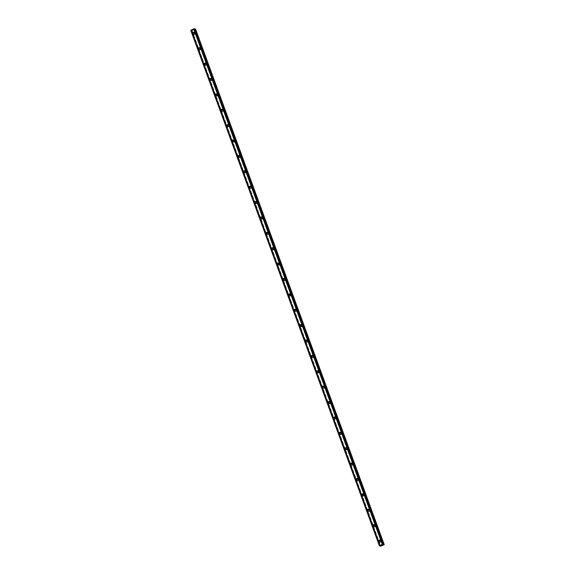 <?xml version="1.0" encoding="UTF-8"?>
<svg xmlns="http://www.w3.org/2000/svg" width="575" height="575" viewBox="0 0 575 575"><rect width="100%" height="100%" fill="white"/><g stroke="black" fill="none" stroke-linecap="round" stroke-linejoin="round"><path stroke-width="0.43" stroke-dasharray="2.88 2.16" d="M381.584 541.348A0.632 0.589 -69.8 0 0 380.607 541.176A0.632 0.589 -69.8 0 0 380.808 542.196A0.632 0.589 -69.8 0 0 381.584 541.348M380.664 541.01A0.632 0.589 -69.8 0 0 379.687 540.831A0.632 0.589 -69.8 0 0 379.888 541.858A0.632 0.589 -69.8 0 0 380.664 541.01M379.974 540.083L379.967 540.083A1.057 0.985 110.2 0 1 380.305 541.787A1.057 0.985 110.2 0 1 379.241 542.067L379.241 542.067M375.949 525.967A0.632 0.589 -69.8 0 0 374.972 525.787A0.632 0.589 -69.8 0 0 375.173 526.808A0.632 0.589 -69.8 0 0 375.949 525.967M375.037 525.629A0.632 0.589 -69.8 0 0 374.059 525.449A0.632 0.589 -69.8 0 0 374.253 526.47A0.632 0.589 -69.8 0 0 375.037 525.629M374.339 524.702L374.339 524.702A1.057 0.985 110.2 0 1 374.67 526.405A1.057 0.985 110.2 0 1 373.613 526.678L373.606 526.678M370.322 510.578A0.632 0.589 -69.8 0 0 369.344 510.399A0.632 0.589 -69.8 0 0 369.545 511.419A0.632 0.589 -69.8 0 0 370.322 510.578M369.402 510.241A0.632 0.589 -69.8 0 0 368.424 510.061A0.632 0.589 -69.8 0 0 368.625 511.082A0.632 0.589 -69.8 0 0 369.402 510.241M368.712 509.313L368.712 509.313A1.057 0.985 110.2 0 1 369.042 511.017A1.057 0.985 110.2 0 1 367.978 511.297L367.978 511.297M364.687 495.19A0.632 0.589 -69.8 0 0 363.716 495.01A0.632 0.589 -69.8 0 0 363.91 496.038A0.632 0.589 -69.8 0 0 364.687 495.19M363.774 494.852A0.632 0.589 -69.8 0 0 362.796 494.673A0.632 0.589 -69.8 0 0 362.998 495.693A0.632 0.589 -69.8 0 0 363.774 494.852M363.077 493.925L363.077 493.925A1.057 0.985 110.2 0 1 363.414 495.628A1.057 0.985 110.2 0 1 362.351 495.909L362.351 495.909M359.059 479.809A0.632 0.589 -69.8 0 0 358.081 479.629A0.632 0.589 -69.8 0 0 358.283 480.65A0.632 0.589 -69.8 0 0 359.059 479.809M358.139 479.471A0.632 0.589 -69.8 0 0 357.168 479.291A0.632 0.589 -69.8 0 0 357.363 480.312A0.632 0.589 -69.8 0 0 358.139 479.471M357.449 478.544L357.449 478.544A1.057 0.985 110.2 0 1 357.779 480.247A1.057 0.985 110.2 0 1 356.716 480.52L356.716 480.52M353.431 464.42A0.632 0.589 -69.8 0 0 352.453 464.241A0.632 0.589 -69.8 0 0 352.655 465.261A0.632 0.589 -69.8 0 0 353.431 464.42M352.511 464.082A0.632 0.589 -69.8 0 0 351.533 463.903A0.632 0.589 -69.8 0 0 351.735 464.923A0.632 0.589 -69.8 0 0 352.511 464.082M351.821 463.155L351.821 463.155A1.057 0.985 110.2 0 1 352.152 464.859A1.057 0.985 110.2 0 1 351.088 465.139L351.088 465.132M347.796 449.032A0.632 0.589 -69.8 0 0 346.826 448.852A0.632 0.589 -69.8 0 0 347.02 449.88A0.632 0.589 -69.8 0 0 347.796 449.032M346.883 448.694A0.632 0.589 -69.8 0 0 345.906 448.514A0.632 0.589 -69.8 0 0 346.107 449.535A0.632 0.589 -69.8 0 0 346.883 448.694M346.186 447.767L346.186 447.767A1.057 0.985 110.2 0 1 346.524 449.47A1.057 0.985 110.2 0 1 345.46 449.751L345.46 449.751M342.168 433.651A0.632 0.589 -69.8 0 0 341.191 433.471A0.632 0.589 -69.8 0 0 341.392 434.492A0.632 0.589 -69.8 0 0 342.168 433.651M341.248 433.313A0.632 0.589 -69.8 0 0 340.271 433.133A0.632 0.589 -69.8 0 0 340.472 434.154A0.632 0.589 -69.8 0 0 341.248 433.313M340.558 432.386L340.558 432.386A1.057 0.985 110.2 0 1 340.889 434.082A1.057 0.985 110.2 0 1 339.825 434.362L339.825 434.362M336.54 418.262A0.632 0.589 -69.8 0 0 335.563 418.082A0.632 0.589 -69.8 0 0 335.764 419.103A0.632 0.589 -69.8 0 0 336.54 418.262M335.62 417.924A0.632 0.589 -69.8 0 0 334.643 417.745A0.632 0.589 -69.8 0 0 334.844 418.765A0.632 0.589 -69.8 0 0 335.62 417.924M334.923 416.997L334.923 416.997A1.057 0.985 110.2 0 1 335.261 418.701A1.057 0.985 110.2 0 1 334.197 418.974L334.197 418.974M330.905 402.874A0.632 0.589 -69.8 0 0 329.928 402.694A0.632 0.589 -69.8 0 0 330.129 403.715A0.632 0.589 -69.8 0 0 330.905 402.874M329.993 402.536A0.632 0.589 -69.8 0 0 329.015 402.356A0.632 0.589 -69.8 0 0 329.209 403.377A0.632 0.589 -69.8 0 0 329.993 402.536M329.295 401.609L329.295 401.609A1.057 0.985 110.2 0 1 329.626 403.312A1.057 0.985 110.2 0 1 328.569 403.592L328.562 403.592M325.277 387.493A0.632 0.589 -69.8 0 0 324.3 387.313A0.632 0.589 -69.8 0 0 324.501 388.333A0.632 0.589 -69.8 0 0 325.277 387.493M324.357 387.147A0.632 0.589 -69.8 0 0 323.38 386.975A0.632 0.589 -69.8 0 0 323.581 387.996A0.632 0.589 -69.8 0 0 324.357 387.147M323.668 386.228L323.668 386.228A1.057 0.985 110.2 0 1 323.998 387.924A1.057 0.985 110.2 0 1 322.934 388.204L322.934 388.204M319.643 372.104A0.632 0.589 -69.8 0 0 318.672 371.924A0.632 0.589 -69.8 0 0 318.866 372.945A0.632 0.589 -69.8 0 0 319.643 372.104M318.73 371.766A0.632 0.589 -69.8 0 0 317.752 371.587A0.632 0.589 -69.8 0 0 317.953 372.607A0.632 0.589 -69.8 0 0 318.73 371.766M318.033 370.839L318.033 370.839A1.057 0.985 110.2 0 1 318.37 372.543A1.057 0.985 110.2 0 1 317.307 372.816L317.307 372.816M314.015 356.716A0.632 0.589 -69.8 0 0 313.037 356.536A0.632 0.589 -69.8 0 0 313.238 357.557A0.632 0.589 -69.8 0 0 314.015 356.716M313.095 356.378A0.632 0.589 -69.8 0 0 312.124 356.198A0.632 0.589 -69.8 0 0 312.318 357.219A0.632 0.589 -69.8 0 0 313.095 356.378M312.405 355.451L312.405 355.451A1.057 0.985 110.2 0 1 312.735 357.154A1.057 0.985 110.2 0 1 311.672 357.434L311.672 357.434M308.387 341.327A0.632 0.589 -69.8 0 0 307.409 341.155A0.632 0.589 -69.8 0 0 307.611 342.175A0.632 0.589 -69.8 0 0 308.387 341.327M307.467 340.989A0.632 0.589 -69.8 0 0 306.489 340.817A0.632 0.589 -69.8 0 0 306.691 341.838A0.632 0.589 -69.8 0 0 307.467 340.989M306.777 340.069L306.77 340.062A1.057 0.985 110.2 0 1 307.107 341.766A1.057 0.985 110.2 0 1 306.044 342.046L306.044 342.046M302.752 325.946A0.632 0.589 -69.8 0 0 301.774 325.766A0.632 0.589 -69.8 0 0 301.976 326.787A0.632 0.589 -69.8 0 0 302.752 325.946M301.839 325.608A0.632 0.589 -69.8 0 0 300.862 325.428A0.632 0.589 -69.8 0 0 301.063 326.449A0.632 0.589 -69.8 0 0 301.839 325.608M301.142 324.681L301.142 324.681A1.057 0.985 110.2 0 1 301.473 326.384A1.057 0.985 110.2 0 1 300.416 326.658L300.409 326.658M297.124 310.558A0.632 0.589 -69.8 0 0 296.147 310.378A0.632 0.589 -69.8 0 0 296.348 311.398A0.632 0.589 -69.8 0 0 297.124 310.558M296.204 310.22A0.632 0.589 -69.8 0 0 295.227 310.04A0.632 0.589 -69.8 0 0 295.428 311.061A0.632 0.589 -69.8 0 0 296.204 310.22M295.514 309.293L295.514 309.293A1.057 0.985 110.2 0 1 295.845 310.996A1.057 0.985 110.2 0 1 294.781 311.276L294.781 311.276M291.496 295.169A0.632 0.589 -69.8 0 0 290.519 294.997A0.632 0.589 -69.8 0 0 290.713 296.017A0.632 0.589 -69.8 0 0 291.496 295.169M290.576 294.831A0.632 0.589 -69.8 0 0 289.599 294.652A0.632 0.589 -69.8 0 0 289.8 295.679A0.632 0.589 -69.8 0 0 290.576 294.831M289.879 293.904L289.879 293.904A1.057 0.985 110.2 0 1 290.217 295.607A1.057 0.985 110.2 0 1 289.153 295.888L289.153 295.888M285.861 279.788A0.632 0.589 -69.8 0 0 284.884 279.608A0.632 0.589 -69.8 0 0 285.085 280.629A0.632 0.589 -69.8 0 0 285.861 279.788M284.941 279.45A0.632 0.589 -69.8 0 0 283.971 279.27A0.632 0.589 -69.8 0 0 284.165 280.291A0.632 0.589 -69.8 0 0 284.941 279.45M284.251 278.523L284.251 278.523A1.057 0.985 110.2 0 1 284.582 280.226A1.057 0.985 110.2 0 1 283.518 280.499L283.518 280.499M280.233 264.399A0.632 0.589 -69.8 0 0 279.256 264.22A0.632 0.589 -69.8 0 0 279.457 265.24A0.632 0.589 -69.8 0 0 280.233 264.399M279.313 264.062A0.632 0.589 -69.8 0 0 278.336 263.882A0.632 0.589 -69.8 0 0 278.537 264.902A0.632 0.589 -69.8 0 0 279.313 264.062M278.623 263.134L278.623 263.134A1.057 0.985 110.2 0 1 278.954 264.838A1.057 0.985 110.2 0 1 277.89 265.118L277.89 265.118M274.598 249.011A0.632 0.589 -69.8 0 0 273.628 248.831A0.632 0.589 -69.8 0 0 273.822 249.859A0.632 0.589 -69.8 0 0 274.598 249.011M273.686 248.673A0.632 0.589 -69.8 0 0 272.708 248.493A0.632 0.589 -69.8 0 0 272.909 249.514A0.632 0.589 -69.8 0 0 273.686 248.673M272.988 247.746L272.988 247.746A1.057 0.985 110.2 0 1 273.326 249.449A1.057 0.985 110.2 0 1 272.262 249.73L272.262 249.73M268.971 233.63A0.632 0.589 -69.8 0 0 267.993 233.45A0.632 0.589 -69.8 0 0 268.194 234.471A0.632 0.589 -69.8 0 0 268.971 233.63M268.051 233.292A0.632 0.589 -69.8 0 0 267.08 233.112A0.632 0.589 -69.8 0 0 267.274 234.133A0.632 0.589 -69.8 0 0 268.051 233.292M267.361 232.365L267.361 232.365A1.057 0.985 110.2 0 1 267.691 234.068A1.057 0.985 110.2 0 1 266.627 234.341L266.627 234.341M263.343 218.241A0.632 0.589 -69.8 0 0 262.365 218.062A0.632 0.589 -69.8 0 0 262.567 219.082A0.632 0.589 -69.8 0 0 263.343 218.241M262.423 217.903A0.632 0.589 -69.8 0 0 261.445 217.724A0.632 0.589 -69.8 0 0 261.647 218.744A0.632 0.589 -69.8 0 0 262.423 217.903M261.733 216.976L261.726 216.976A1.057 0.985 110.2 0 1 262.063 218.68A1.057 0.985 110.2 0 1 261 218.96L261 218.953M257.708 202.853A0.632 0.589 -69.8 0 0 256.73 202.673A0.632 0.589 -69.8 0 0 256.932 203.701A0.632 0.589 -69.8 0 0 257.708 202.853M256.795 202.515A0.632 0.589 -69.8 0 0 255.818 202.335A0.632 0.589 -69.8 0 0 256.019 203.356A0.632 0.589 -69.8 0 0 256.795 202.515M256.098 201.588L256.098 201.588A1.057 0.985 110.2 0 1 256.428 203.291A1.057 0.985 110.2 0 1 255.372 203.572L255.365 203.572M252.08 187.472A0.632 0.589 -69.8 0 0 251.103 187.292A0.632 0.589 -69.8 0 0 251.304 188.312A0.632 0.589 -69.8 0 0 252.08 187.472M251.16 187.134A0.632 0.589 -69.8 0 0 250.182 186.954A0.632 0.589 -69.8 0 0 250.384 187.975A0.632 0.589 -69.8 0 0 251.16 187.134M250.47 186.207L250.47 186.207A1.057 0.985 110.2 0 1 250.801 187.903A1.057 0.985 110.2 0 1 249.737 188.183L249.737 188.183M246.445 172.083A0.632 0.589 -69.8 0 0 245.475 171.903A0.632 0.589 -69.8 0 0 245.669 172.924A0.632 0.589 -69.8 0 0 246.445 172.083M245.532 171.745A0.632 0.589 -69.8 0 0 244.555 171.566A0.632 0.589 -69.8 0 0 244.756 172.586A0.632 0.589 -69.8 0 0 245.532 171.745M244.835 170.818L244.835 170.818A1.057 0.985 110.2 0 1 245.173 172.522A1.057 0.985 110.2 0 1 244.109 172.795L244.109 172.795M240.817 156.695A0.632 0.589 -69.8 0 0 239.84 156.515A0.632 0.589 -69.8 0 0 240.041 157.536A0.632 0.589 -69.8 0 0 240.817 156.695M239.897 156.357A0.632 0.589 -69.8 0 0 238.927 156.177A0.632 0.589 -69.8 0 0 239.121 157.198A0.632 0.589 -69.8 0 0 239.897 156.357M239.207 155.43L239.207 155.43A1.057 0.985 110.2 0 1 239.538 157.133A1.057 0.985 110.2 0 1 238.474 157.413L238.474 157.413M235.189 141.313A0.632 0.589 -69.8 0 0 234.212 141.134A0.632 0.589 -69.8 0 0 234.413 142.154A0.632 0.589 -69.8 0 0 235.189 141.313M234.269 140.968A0.632 0.589 -69.8 0 0 233.292 140.796A0.632 0.589 -69.8 0 0 233.493 141.817A0.632 0.589 -69.8 0 0 234.269 140.968M233.579 140.048L233.579 140.048A1.057 0.985 110.2 0 1 233.91 141.745A1.057 0.985 110.2 0 1 232.846 142.025L232.846 142.025M229.554 125.925A0.632 0.589 -69.8 0 0 228.584 125.745A0.632 0.589 -69.8 0 0 228.778 126.766A0.632 0.589 -69.8 0 0 229.554 125.925M228.642 125.587A0.632 0.589 -69.8 0 0 227.664 125.407A0.632 0.589 -69.8 0 0 227.865 126.428A0.632 0.589 -69.8 0 0 228.642 125.587M227.944 124.66L227.944 124.66A1.057 0.985 110.2 0 1 228.282 126.363A1.057 0.985 110.2 0 1 227.218 126.637L227.218 126.637M223.927 110.537A0.632 0.589 -69.8 0 0 222.949 110.357A0.632 0.589 -69.8 0 0 223.15 111.378A0.632 0.589 -69.8 0 0 223.927 110.537M223.007 110.199A0.632 0.589 -69.8 0 0 222.029 110.019A0.632 0.589 -69.8 0 0 222.23 111.04A0.632 0.589 -69.8 0 0 223.007 110.199M222.317 109.272L222.317 109.272A1.057 0.985 110.2 0 1 222.647 110.975A1.057 0.985 110.2 0 1 221.583 111.255L221.583 111.255M218.299 95.148A0.632 0.589 -69.8 0 0 217.321 94.976A0.632 0.589 -69.8 0 0 217.522 95.996A0.632 0.589 -69.8 0 0 218.299 95.148M217.379 94.81A0.632 0.589 -69.8 0 0 216.401 94.638A0.632 0.589 -69.8 0 0 216.603 95.658A0.632 0.589 -69.8 0 0 217.379 94.81M216.682 93.883L216.689 93.89A1.057 0.985 110.2 0 1 217.019 95.587A1.057 0.985 110.2 0 1 215.956 95.867L215.956 95.867M212.664 79.767A0.632 0.589 -69.8 0 0 211.686 79.587A0.632 0.589 -69.8 0 0 211.888 80.608A0.632 0.589 -69.8 0 0 212.664 79.767M211.751 79.429A0.632 0.589 -69.8 0 0 210.773 79.249A0.632 0.589 -69.8 0 0 210.967 80.27A0.632 0.589 -69.8 0 0 211.751 79.429M211.054 78.502L211.054 78.502A1.057 0.985 110.2 0 1 211.384 80.205A1.057 0.985 110.2 0 1 210.328 80.478L210.321 80.478M207.036 64.378A0.632 0.589 -69.8 0 0 206.058 64.199A0.632 0.589 -69.8 0 0 206.26 65.219A0.632 0.589 -69.8 0 0 207.036 64.378M206.116 64.041A0.632 0.589 -69.8 0 0 205.138 63.861A0.632 0.589 -69.8 0 0 205.34 64.882A0.632 0.589 -69.8 0 0 206.116 64.041M205.426 63.113L205.426 63.113A1.057 0.985 110.2 0 1 205.757 64.817A1.057 0.985 110.2 0 1 204.693 65.097L204.693 65.097M201.401 48.99A0.632 0.589 -69.8 0 0 200.431 48.818A0.632 0.589 -69.8 0 0 200.625 49.838A0.632 0.589 -69.8 0 0 201.401 48.99M200.488 48.652A0.632 0.589 -69.8 0 0 199.511 48.472A0.632 0.589 -69.8 0 0 199.712 49.5A0.632 0.589 -69.8 0 0 200.488 48.652M199.791 47.725L199.791 47.725A1.057 0.985 110.2 0 1 200.129 49.428A1.057 0.985 110.2 0 1 199.065 49.709L199.065 49.709M195.773 33.609A0.632 0.589 -69.8 0 0 194.796 33.429A0.632 0.589 -69.8 0 0 194.997 34.45A0.632 0.589 -69.8 0 0 195.773 33.609M194.853 33.271A0.632 0.589 -69.8 0 0 193.883 33.091A0.632 0.589 -69.8 0 0 194.077 34.112A0.632 0.589 -69.8 0 0 194.853 33.271M194.163 32.344L194.163 32.344A1.057 0.985 110.2 0 1 194.494 34.047A1.057 0.985 110.2 0 1 193.43 34.32L193.43 34.32M195.227 33.106A1.057 0.985 -69.8 0 0 193.603 32.804A1.057 0.985 -69.8 0 0 193.933 34.507A1.057 0.985 -69.8 0 0 195.227 33.106M194.774 32.933A1.057 0.985 -69.8 0 0 193.15 32.638A1.057 0.985 -69.8 0 0 193.48 34.342A1.057 0.985 -69.8 0 0 194.774 32.933M200.855 48.487A1.057 0.985 -69.8 0 0 199.23 48.192A1.057 0.985 -69.8 0 0 199.561 49.896A1.057 0.985 -69.8 0 0 200.855 48.487M200.402 48.322A1.057 0.985 -69.8 0 0 198.778 48.027A1.057 0.985 -69.8 0 0 199.108 49.723A1.057 0.985 -69.8 0 0 200.402 48.322M206.49 63.875A1.057 0.985 -69.8 0 0 204.865 63.581A1.057 0.985 -69.8 0 0 205.196 65.277A1.057 0.985 -69.8 0 0 206.49 63.875M206.037 63.71A1.057 0.985 -69.8 0 0 204.405 63.408A1.057 0.985 -69.8 0 0 204.743 65.112A1.057 0.985 -69.8 0 0 206.037 63.71M212.118 79.264A1.057 0.985 -69.8 0 0 210.493 78.962A1.057 0.985 -69.8 0 0 210.824 80.665A1.057 0.985 -69.8 0 0 212.118 79.264M211.665 79.091A1.057 0.985 -69.8 0 0 210.04 78.797A1.057 0.985 -69.8 0 0 210.371 80.5A1.057 0.985 -69.8 0 0 211.665 79.091M217.752 94.645A1.057 0.985 -69.8 0 0 216.121 94.35A1.057 0.985 -69.8 0 0 216.459 96.054A1.057 0.985 -69.8 0 0 217.752 94.645M217.3 94.48A1.057 0.985 -69.8 0 0 215.668 94.185A1.057 0.985 -69.8 0 0 215.999 95.881A1.057 0.985 -69.8 0 0 217.3 94.48M223.38 110.033A1.057 0.985 -69.8 0 0 221.756 109.739A1.057 0.985 -69.8 0 0 222.087 111.435A1.057 0.985 -69.8 0 0 223.38 110.033M222.928 109.868A1.057 0.985 -69.8 0 0 221.303 109.566A1.057 0.985 -69.8 0 0 221.634 111.27A1.057 0.985 -69.8 0 0 222.928 109.868M229.008 125.422A1.057 0.985 -69.8 0 0 227.384 125.12A1.057 0.985 -69.8 0 0 227.714 126.823A1.057 0.985 -69.8 0 0 229.008 125.422M228.555 125.249A1.057 0.985 -69.8 0 0 226.931 124.955A1.057 0.985 -69.8 0 0 227.262 126.658A1.057 0.985 -69.8 0 0 228.555 125.249M234.643 140.803A1.057 0.985 -69.8 0 0 233.012 140.508A1.057 0.985 -69.8 0 0 233.349 142.212A1.057 0.985 -69.8 0 0 234.643 140.803M234.19 140.638A1.057 0.985 -69.8 0 0 232.559 140.343A1.057 0.985 -69.8 0 0 232.897 142.039A1.057 0.985 -69.8 0 0 234.19 140.638M240.271 156.192A1.057 0.985 -69.8 0 0 238.647 155.897A1.057 0.985 -69.8 0 0 238.977 157.593A1.057 0.985 -69.8 0 0 240.271 156.192M239.818 156.026A1.057 0.985 -69.8 0 0 238.194 155.724A1.057 0.985 -69.8 0 0 238.524 157.428A1.057 0.985 -69.8 0 0 239.818 156.026M245.906 171.58A1.057 0.985 -69.8 0 0 244.274 171.278A1.057 0.985 -69.8 0 0 244.605 172.982A1.057 0.985 -69.8 0 0 245.906 171.58M245.446 171.415A1.057 0.985 -69.8 0 0 243.822 171.113A1.057 0.985 -69.8 0 0 244.152 172.816A1.057 0.985 -69.8 0 0 245.446 171.415M251.534 186.961A1.057 0.985 -69.8 0 0 249.909 186.667A1.057 0.985 -69.8 0 0 250.24 188.37A1.057 0.985 -69.8 0 0 251.534 186.961M251.081 186.796A1.057 0.985 -69.8 0 0 249.457 186.501A1.057 0.985 -69.8 0 0 249.787 188.205A1.057 0.985 -69.8 0 0 251.081 186.796M257.162 202.35A1.057 0.985 -69.8 0 0 255.537 202.055A1.057 0.985 -69.8 0 0 255.868 203.758A1.057 0.985 -69.8 0 0 257.162 202.35M256.709 202.184A1.057 0.985 -69.8 0 0 255.084 201.882A1.057 0.985 -69.8 0 0 255.415 203.586A1.057 0.985 -69.8 0 0 256.709 202.184M262.797 217.738A1.057 0.985 -69.8 0 0 261.165 217.436A1.057 0.985 -69.8 0 0 261.503 219.14A1.057 0.985 -69.8 0 0 262.797 217.738M262.344 217.573A1.057 0.985 -69.8 0 0 260.712 217.271A1.057 0.985 -69.8 0 0 261.05 218.974A1.057 0.985 -69.8 0 0 262.344 217.573M268.424 233.127A1.057 0.985 -69.8 0 0 266.8 232.825A1.057 0.985 -69.8 0 0 267.131 234.528A1.057 0.985 -69.8 0 0 268.424 233.127M267.972 232.954A1.057 0.985 -69.8 0 0 266.347 232.659A1.057 0.985 -69.8 0 0 266.678 234.363A1.057 0.985 -69.8 0 0 267.972 232.954M274.052 248.508A1.057 0.985 -69.8 0 0 272.428 248.213A1.057 0.985 -69.8 0 0 272.758 249.917A1.057 0.985 -69.8 0 0 274.052 248.508M273.599 248.342A1.057 0.985 -69.8 0 0 271.975 248.048A1.057 0.985 -69.8 0 0 272.306 249.744A1.057 0.985 -69.8 0 0 273.599 248.342M279.687 263.896A1.057 0.985 -69.8 0 0 278.056 263.594A1.057 0.985 -69.8 0 0 278.393 265.298A1.057 0.985 -69.8 0 0 279.687 263.896M279.234 263.731A1.057 0.985 -69.8 0 0 277.603 263.429A1.057 0.985 -69.8 0 0 277.941 265.132A1.057 0.985 -69.8 0 0 279.234 263.731M285.315 279.285A1.057 0.985 -69.8 0 0 283.691 278.983A1.057 0.985 -69.8 0 0 284.021 280.686A1.057 0.985 -69.8 0 0 285.315 279.285M284.862 279.112A1.057 0.985 -69.8 0 0 283.238 278.817A1.057 0.985 -69.8 0 0 283.568 280.521A1.057 0.985 -69.8 0 0 284.862 279.112M290.95 294.666A1.057 0.985 -69.8 0 0 289.318 294.371A1.057 0.985 -69.8 0 0 289.649 296.075A1.057 0.985 -69.8 0 0 290.95 294.666M290.497 294.501A1.057 0.985 -69.8 0 0 288.866 294.206A1.057 0.985 -69.8 0 0 289.196 295.902A1.057 0.985 -69.8 0 0 290.497 294.501M296.578 310.054A1.057 0.985 -69.8 0 0 294.953 309.76A1.057 0.985 -69.8 0 0 295.284 311.456A1.057 0.985 -69.8 0 0 296.578 310.054M296.125 309.889A1.057 0.985 -69.8 0 0 294.501 309.587A1.057 0.985 -69.8 0 0 294.831 311.291A1.057 0.985 -69.8 0 0 296.125 309.889M302.206 325.443A1.057 0.985 -69.8 0 0 300.581 325.141A1.057 0.985 -69.8 0 0 300.912 326.844A1.057 0.985 -69.8 0 0 302.206 325.443M301.753 325.27A1.057 0.985 -69.8 0 0 300.128 324.976A1.057 0.985 -69.8 0 0 300.459 326.679A1.057 0.985 -69.8 0 0 301.753 325.27M307.841 340.824A1.057 0.985 -69.8 0 0 306.209 340.529A1.057 0.985 -69.8 0 0 306.547 342.233A1.057 0.985 -69.8 0 0 307.841 340.824M307.388 340.659A1.057 0.985 -69.8 0 0 305.756 340.364A1.057 0.985 -69.8 0 0 306.094 342.06A1.057 0.985 -69.8 0 0 307.388 340.659M313.468 356.213A1.057 0.985 -69.8 0 0 311.844 355.918A1.057 0.985 -69.8 0 0 312.175 357.614A1.057 0.985 -69.8 0 0 313.468 356.213M313.016 356.047A1.057 0.985 -69.8 0 0 311.391 355.745A1.057 0.985 -69.8 0 0 311.722 357.449A1.057 0.985 -69.8 0 0 313.016 356.047M319.096 371.601A1.057 0.985 -69.8 0 0 317.472 371.299A1.057 0.985 -69.8 0 0 317.803 373.003A1.057 0.985 -69.8 0 0 319.096 371.601M318.643 371.428A1.057 0.985 -69.8 0 0 317.019 371.134A1.057 0.985 -69.8 0 0 317.35 372.837A1.057 0.985 -69.8 0 0 318.643 371.428M324.731 386.982A1.057 0.985 -69.8 0 0 323.1 386.688A1.057 0.985 -69.8 0 0 323.438 388.391A1.057 0.985 -69.8 0 0 324.731 386.982M324.278 386.817A1.057 0.985 -69.8 0 0 322.647 386.522A1.057 0.985 -69.8 0 0 322.985 388.226A1.057 0.985 -69.8 0 0 324.278 386.817M330.359 402.371A1.057 0.985 -69.8 0 0 328.735 402.076A1.057 0.985 -69.8 0 0 329.065 403.772A1.057 0.985 -69.8 0 0 330.359 402.371M329.906 402.205A1.057 0.985 -69.8 0 0 328.282 401.903A1.057 0.985 -69.8 0 0 328.613 403.607A1.057 0.985 -69.8 0 0 329.906 402.205M335.994 417.759A1.057 0.985 -69.8 0 0 334.363 417.457A1.057 0.985 -69.8 0 0 334.7 419.161A1.057 0.985 -69.8 0 0 335.994 417.759M335.541 417.594A1.057 0.985 -69.8 0 0 333.91 417.292A1.057 0.985 -69.8 0 0 334.24 418.995A1.057 0.985 -69.8 0 0 335.541 417.594M341.622 433.14A1.057 0.985 -69.8 0 0 339.998 432.846A1.057 0.985 -69.8 0 0 340.328 434.549A1.057 0.985 -69.8 0 0 341.622 433.14M341.169 432.975A1.057 0.985 -69.8 0 0 339.545 432.68A1.057 0.985 -69.8 0 0 339.875 434.384A1.057 0.985 -69.8 0 0 341.169 432.975M347.25 448.529A1.057 0.985 -69.8 0 0 345.625 448.234A1.057 0.985 -69.8 0 0 345.956 449.938A1.057 0.985 -69.8 0 0 347.25 448.529M346.797 448.363A1.057 0.985 -69.8 0 0 345.173 448.062A1.057 0.985 -69.8 0 0 345.503 449.765A1.057 0.985 -69.8 0 0 346.797 448.363M352.885 463.917A1.057 0.985 -69.8 0 0 351.253 463.615A1.057 0.985 -69.8 0 0 351.591 465.319A1.057 0.985 -69.8 0 0 352.885 463.917M352.432 463.752A1.057 0.985 -69.8 0 0 350.8 463.45A1.057 0.985 -69.8 0 0 351.138 465.153A1.057 0.985 -69.8 0 0 352.432 463.752M358.512 479.306A1.057 0.985 -69.8 0 0 356.888 479.004A1.057 0.985 -69.8 0 0 357.219 480.707A1.057 0.985 -69.8 0 0 358.512 479.306M358.06 479.133A1.057 0.985 -69.8 0 0 356.435 478.838A1.057 0.985 -69.8 0 0 356.766 480.542A1.057 0.985 -69.8 0 0 358.06 479.133M364.147 494.687A1.057 0.985 -69.8 0 0 362.516 494.392A1.057 0.985 -69.8 0 0 362.847 496.096A1.057 0.985 -69.8 0 0 364.147 494.687M363.688 494.522A1.057 0.985 -69.8 0 0 362.063 494.227A1.057 0.985 -69.8 0 0 362.394 495.923A1.057 0.985 -69.8 0 0 363.688 494.522M369.775 510.075A1.057 0.985 -69.8 0 0 368.151 509.773A1.057 0.985 -69.8 0 0 368.482 511.477A1.057 0.985 -69.8 0 0 369.775 510.075M369.323 509.91A1.057 0.985 -69.8 0 0 367.691 509.608A1.057 0.985 -69.8 0 0 368.029 511.312A1.057 0.985 -69.8 0 0 369.323 509.91M375.403 525.464A1.057 0.985 -69.8 0 0 373.779 525.162A1.057 0.985 -69.8 0 0 374.109 526.865A1.057 0.985 -69.8 0 0 375.403 525.464M374.95 525.291A1.057 0.985 -69.8 0 0 373.326 524.997A1.057 0.985 -69.8 0 0 373.657 526.7A1.057 0.985 -69.8 0 0 374.95 525.291M381.038 540.845A1.057 0.985 -69.8 0 0 379.407 540.55A1.057 0.985 -69.8 0 0 379.744 542.254A1.057 0.985 -69.8 0 0 381.038 540.845M380.585 540.68A1.057 0.985 -69.8 0 0 378.954 540.385A1.057 0.985 -69.8 0 0 379.292 542.081A1.057 0.985 -69.8 0 0 380.585 540.68M193.473 29.483L193.099 29.648L193.473 29.483M193.717 29.569L193.344 29.735L193.717 29.569M193.358 29.742L193.782 29.555L193.358 29.742M192.992 29.893L192.596 30.073L192.992 29.893M192.611 30.08L193.114 29.857L192.611 30.08M190.785 30.403L191.856 30.252L191.626 30.712L192.122 30.762L195.601 29.16M190.886 30.31L379.507 545.74L190.878 30.295M191.108 30.101L379.73 545.524M194.724 29.181L194.221 29.196L194.58 28.793M194.472 28.887L383.094 544.317L194.472 28.887M381.735 545.287L381.232 545.409M381.477 545.193L381.038 545.373M381.85 545.057L382.26 545.057M191.885 30.813L380.506 546.25M192.122 30.762L380.743 546.2M191.734 30.267L380.363 545.711M191.647 30.274L380.269 545.711L191.647 30.274M194.257 29.109L382.871 544.518L194.249 29.095M194.257 29.145L382.878 544.582M195.493 29.26L384.114 544.697M191.64 30.727L380.104 545.725L191.626 30.712M191.647 30.669L380.132 545.718M192.007 30.331L380.636 545.747M191.856 30.252L380.485 545.689M191.806 30.252L380.427 545.689M191.216 30.36L379.838 545.797M191.116 30.382L379.737 545.819M191.094 30.382L379.716 545.819M191.008 30.403L379.629 545.84M190.958 30.418L379.579 545.855M190.857 30.432L379.478 545.869M194.544 28.822L383.166 544.259M194.501 28.843L383.13 544.281M194.429 28.93L383.051 544.367M194.228 29.174L382.849 544.611M194.221 29.196L382.842 544.626L194.213 29.196M194.372 29.253L382.907 544.46M194.429 29.253L382.957 544.424M381.247 541.003L380.327 540.665M375.612 525.622L374.692 525.284M369.984 510.233L369.064 509.896M364.349 494.845L363.436 494.507M358.721 479.464L357.801 479.126M353.093 464.075L352.173 463.738M347.458 448.687L346.545 448.349M341.83 433.306L340.91 432.961M336.195 417.917L335.283 417.579M330.567 402.529L329.647 402.191M324.94 387.14L324.02 386.802M319.305 371.759L318.392 371.421M313.677 356.371L312.757 356.033M308.049 340.982L307.129 340.644M302.414 325.601L301.501 325.263M296.786 310.213L295.866 309.875M291.151 294.824L290.238 294.486M285.523 279.443L284.603 279.105M279.896 264.054L278.976 263.717M274.261 248.666L273.348 248.328M268.633 233.285L267.713 232.947M263.005 217.896L262.085 217.558M257.37 202.508L256.45 202.17M251.742 187.127L250.822 186.782M246.107 171.738L245.194 171.4M240.479 156.35L239.559 156.012M234.852 140.961L233.932 140.623M229.217 125.58L228.304 125.242M223.589 110.192L222.669 109.854M217.954 94.803L217.041 94.465M212.326 79.422L211.406 79.084M206.698 64.033L205.778 63.696M201.063 48.645L200.15 48.307M195.435 33.264L194.515 32.926M194.666 32.523L194.213 32.358M200.294 47.912L199.841 47.747M205.922 63.3L205.469 63.135M211.557 78.689L211.104 78.516M217.185 94.07L216.732 93.905M222.82 109.458L222.36 109.293M228.447 124.847L227.995 124.674M234.075 140.228L233.623 140.063M239.71 155.617L239.257 155.451M245.338 171.005L244.885 170.833M250.966 186.386L250.513 186.221M256.601 201.775L256.148 201.609M262.229 217.163L261.776 216.991M267.864 232.544L267.411 232.379M273.492 247.933L273.039 247.768M279.119 263.321L278.667 263.156M284.754 278.702L284.302 278.537M290.382 294.091L289.929 293.926M296.01 309.479L295.557 309.314M301.645 324.868L301.192 324.695M307.273 340.249L306.82 340.084M312.908 355.637L312.455 355.472M318.536 371.026L318.083 370.853M324.163 386.407L323.711 386.242M329.798 401.796L329.346 401.63M335.426 417.184L334.973 417.012M341.061 432.565L340.601 432.4M346.689 447.954L346.236 447.788M352.317 463.342L351.864 463.17M357.952 478.723L357.499 478.558M363.58 494.112L363.127 493.947M369.207 509.5L368.755 509.335M374.842 524.882L374.39 524.716M380.47 540.27L380.018 540.105M379.744 542.254L379.292 542.081M374.109 526.865L373.657 526.7M368.482 511.477L368.029 511.312M362.847 496.096L362.394 495.923M357.219 480.707L356.766 480.542M351.591 465.319L351.138 465.153M345.956 449.938L345.503 449.765M340.328 434.549L339.875 434.384M334.7 419.161L334.24 418.995M329.065 403.772L328.613 403.607M323.438 388.391L322.985 388.226M317.803 373.003L317.35 372.837M312.175 357.614L311.722 357.449M306.547 342.233L306.094 342.06M300.912 326.844L300.459 326.679M295.284 311.456L294.831 311.291M289.649 296.075L289.196 295.902M284.021 280.686L283.568 280.521M278.393 265.298L277.941 265.132M272.758 249.917L272.306 249.744M267.131 234.528L266.678 234.363M261.503 219.14L261.05 218.974M255.868 203.758L255.415 203.586M250.24 188.37L249.787 188.205M244.605 172.982L244.152 172.816M238.977 157.593L238.524 157.428M233.349 142.212L232.897 142.039M227.714 126.823L227.262 126.658M222.087 111.435L221.634 111.27M216.459 96.054L215.999 95.881M210.824 80.665L210.371 80.5M205.196 65.277L204.743 65.112M199.561 49.896L199.108 49.723M193.933 34.507L193.48 34.342M194.997 34.45L194.077 34.112M200.625 49.838L199.712 49.5M206.26 65.219L205.34 64.882M211.888 80.608L210.967 80.27M217.522 95.996L216.603 95.658M223.15 111.378L222.23 111.04M228.778 126.766L227.865 126.428M234.413 142.154L233.493 141.817M240.041 157.536L239.121 157.198M245.669 172.924L244.756 172.586M251.304 188.312L250.384 187.975M256.932 203.701L256.019 203.356M262.567 219.082L261.647 218.744M268.194 234.471L267.274 234.133M273.822 249.859L272.909 249.514M279.457 265.24L278.537 264.902M285.085 280.629L284.165 280.291M290.713 296.017L289.8 295.679M296.348 311.398L295.428 311.061M301.976 326.787L301.063 326.449M307.611 342.175L306.691 341.838M313.238 357.557L312.318 357.219M318.866 372.945L317.953 372.607M324.501 388.333L323.581 387.996M330.129 403.715L329.209 403.377M335.764 419.103L334.844 418.765M341.392 434.492L340.472 434.154M347.02 449.88L346.107 449.535M352.655 465.261L351.735 464.923M358.283 480.65L357.363 480.312M363.91 496.038L362.998 495.693M369.545 511.419L368.625 511.082M375.173 526.808L374.253 526.47M380.808 542.196L379.888 541.858M194.278 29.117L382.878 544.496"/><path stroke-width="0.86" d="M379.241 542.067A1.057 0.985 110.2 0 1 378.911 540.363A1.057 0.985 110.2 0 1 380.535 540.665A1.057 0.985 110.2 0 1 379.241 542.067A1.057 0.985 110.2 0 1 378.911 540.363A1.057 0.985 110.2 0 1 379.967 540.083M373.606 526.678A1.057 0.985 110.2 0 1 373.276 524.975A1.057 0.985 110.2 0 1 374.907 525.277A1.057 0.985 110.2 0 1 373.606 526.678A1.057 0.985 110.2 0 1 373.276 524.975A1.057 0.985 110.2 0 1 374.339 524.702M367.978 511.297A1.057 0.985 110.2 0 1 367.648 509.594A1.057 0.985 110.2 0 1 369.272 509.888A1.057 0.985 110.2 0 1 367.978 511.297A1.057 0.985 110.2 0 1 367.648 509.594A1.057 0.985 110.2 0 1 368.712 509.313M362.351 495.909A1.057 0.985 110.2 0 1 362.02 494.205A1.057 0.985 110.2 0 1 363.644 494.5A1.057 0.985 110.2 0 1 362.351 495.909A1.057 0.985 110.2 0 1 362.013 494.205A1.057 0.985 110.2 0 1 363.077 493.925M356.716 480.52A1.057 0.985 110.2 0 1 356.385 478.817A1.057 0.985 110.2 0 1 358.009 479.119A1.057 0.985 110.2 0 1 356.716 480.52A1.057 0.985 110.2 0 1 356.385 478.817A1.057 0.985 110.2 0 1 357.449 478.544M351.088 465.132A1.057 0.985 110.2 0 1 350.757 463.436A1.057 0.985 110.2 0 1 352.382 463.73A1.057 0.985 110.2 0 1 351.088 465.132A1.057 0.985 110.2 0 1 350.757 463.436A1.057 0.985 110.2 0 1 351.821 463.155M345.46 449.751A1.057 0.985 110.2 0 1 345.122 448.047A1.057 0.985 110.2 0 1 346.754 448.342A1.057 0.985 110.2 0 1 345.46 449.751A1.057 0.985 110.2 0 1 345.122 448.047A1.057 0.985 110.2 0 1 346.186 447.767M339.825 434.362A1.057 0.985 110.2 0 1 339.494 432.659A1.057 0.985 110.2 0 1 341.119 432.961A1.057 0.985 110.2 0 1 339.825 434.362A1.057 0.985 110.2 0 1 339.494 432.659A1.057 0.985 110.2 0 1 340.558 432.386M334.197 418.974A1.057 0.985 110.2 0 1 333.867 417.277A1.057 0.985 110.2 0 1 335.491 417.572A1.057 0.985 110.2 0 1 334.197 418.974A1.057 0.985 110.2 0 1 333.859 417.277A1.057 0.985 110.2 0 1 334.923 416.997M328.562 403.592A1.057 0.985 110.2 0 1 328.232 401.889A1.057 0.985 110.2 0 1 329.856 402.184A1.057 0.985 110.2 0 1 328.562 403.592A1.057 0.985 110.2 0 1 328.232 401.889A1.057 0.985 110.2 0 1 329.295 401.609M322.934 388.204A1.057 0.985 110.2 0 1 322.604 386.501A1.057 0.985 110.2 0 1 324.228 386.802A1.057 0.985 110.2 0 1 322.934 388.204A1.057 0.985 110.2 0 1 322.604 386.501A1.057 0.985 110.2 0 1 323.668 386.228M317.307 372.816A1.057 0.985 110.2 0 1 316.969 371.119A1.057 0.985 110.2 0 1 318.6 371.414A1.057 0.985 110.2 0 1 317.307 372.816A1.057 0.985 110.2 0 1 316.969 371.119A1.057 0.985 110.2 0 1 318.033 370.839M311.672 357.434A1.057 0.985 110.2 0 1 311.341 355.731A1.057 0.985 110.2 0 1 312.965 356.026A1.057 0.985 110.2 0 1 311.672 357.434A1.057 0.985 110.2 0 1 311.341 355.731A1.057 0.985 110.2 0 1 312.405 355.451M306.044 342.046A1.057 0.985 110.2 0 1 305.713 340.342A1.057 0.985 110.2 0 1 307.338 340.644A1.057 0.985 110.2 0 1 306.044 342.046A1.057 0.985 110.2 0 1 305.713 340.342A1.057 0.985 110.2 0 1 306.77 340.062M300.409 326.658A1.057 0.985 110.2 0 1 300.078 324.961A1.057 0.985 110.2 0 1 301.71 325.256A1.057 0.985 110.2 0 1 300.409 326.658A1.057 0.985 110.2 0 1 300.078 324.954A1.057 0.985 110.2 0 1 301.142 324.681M294.22 310.701A1.057 0.985 110.2 0 1 295.514 309.293A1.057 0.985 110.2 0 1 295.845 310.996A1.057 0.985 110.2 0 1 294.22 310.701M294.781 311.276A1.057 0.985 110.2 0 1 294.45 309.573A1.057 0.985 110.2 0 1 295.514 309.293M289.153 295.888A1.057 0.985 110.2 0 1 288.822 294.184A1.057 0.985 110.2 0 1 290.447 294.486A1.057 0.985 110.2 0 1 289.153 295.888A1.057 0.985 110.2 0 1 288.815 294.184A1.057 0.985 110.2 0 1 289.879 293.904M283.518 280.499A1.057 0.985 110.2 0 1 283.188 278.796A1.057 0.985 110.2 0 1 284.812 279.098A1.057 0.985 110.2 0 1 283.518 280.499A1.057 0.985 110.2 0 1 283.188 278.796A1.057 0.985 110.2 0 1 284.251 278.523M277.89 265.118A1.057 0.985 110.2 0 1 277.56 263.415A1.057 0.985 110.2 0 1 279.184 263.709A1.057 0.985 110.2 0 1 277.89 265.118A1.057 0.985 110.2 0 1 277.56 263.415A1.057 0.985 110.2 0 1 278.623 263.134M272.262 249.73A1.057 0.985 110.2 0 1 271.925 248.026A1.057 0.985 110.2 0 1 273.556 248.321A1.057 0.985 110.2 0 1 272.262 249.73A1.057 0.985 110.2 0 1 271.925 248.026A1.057 0.985 110.2 0 1 272.988 247.746M266.627 234.341A1.057 0.985 110.2 0 1 266.297 232.638A1.057 0.985 110.2 0 1 267.921 232.94A1.057 0.985 110.2 0 1 266.627 234.341A1.057 0.985 110.2 0 1 266.297 232.638A1.057 0.985 110.2 0 1 267.361 232.365M261 218.953A1.057 0.985 110.2 0 1 260.669 217.257A1.057 0.985 110.2 0 1 262.293 217.551A1.057 0.985 110.2 0 1 261 218.953A1.057 0.985 110.2 0 1 260.669 217.257A1.057 0.985 110.2 0 1 261.726 216.976M255.365 203.572A1.057 0.985 110.2 0 1 255.034 201.868A1.057 0.985 110.2 0 1 256.666 202.163A1.057 0.985 110.2 0 1 255.365 203.572A1.057 0.985 110.2 0 1 255.034 201.868A1.057 0.985 110.2 0 1 256.098 201.588M249.737 188.183A1.057 0.985 110.2 0 1 249.406 186.48A1.057 0.985 110.2 0 1 251.031 186.782A1.057 0.985 110.2 0 1 249.737 188.183A1.057 0.985 110.2 0 1 249.406 186.48A1.057 0.985 110.2 0 1 250.47 186.207M244.109 172.795A1.057 0.985 110.2 0 1 243.778 171.098A1.057 0.985 110.2 0 1 245.403 171.393A1.057 0.985 110.2 0 1 244.109 172.795A1.057 0.985 110.2 0 1 243.771 171.098A1.057 0.985 110.2 0 1 244.835 170.818M238.474 157.413A1.057 0.985 110.2 0 1 238.143 155.71A1.057 0.985 110.2 0 1 239.768 156.005A1.057 0.985 110.2 0 1 238.474 157.413A1.057 0.985 110.2 0 1 238.143 155.71A1.057 0.985 110.2 0 1 239.207 155.43M232.286 141.45A1.057 0.985 110.2 0 1 233.579 140.048A1.057 0.985 110.2 0 1 233.91 141.745A1.057 0.985 110.2 0 1 232.286 141.45M232.846 142.025A1.057 0.985 110.2 0 1 232.516 140.322A1.057 0.985 110.2 0 1 233.579 140.048M227.218 126.637A1.057 0.985 110.2 0 1 226.881 124.94A1.057 0.985 110.2 0 1 228.512 125.235A1.057 0.985 110.2 0 1 227.218 126.637A1.057 0.985 110.2 0 1 226.881 124.94A1.057 0.985 110.2 0 1 227.944 124.66M221.583 111.255A1.057 0.985 110.2 0 1 221.253 109.552A1.057 0.985 110.2 0 1 222.877 109.847A1.057 0.985 110.2 0 1 221.583 111.255A1.057 0.985 110.2 0 1 221.253 109.552A1.057 0.985 110.2 0 1 222.317 109.272M215.956 95.867A1.057 0.985 110.2 0 1 215.625 94.163A1.057 0.985 110.2 0 1 217.249 94.465A1.057 0.985 110.2 0 1 215.956 95.867A1.057 0.985 110.2 0 1 215.625 94.163A1.057 0.985 110.2 0 1 216.689 93.89M210.328 80.478A1.057 0.985 110.2 0 1 209.99 78.782A1.057 0.985 110.2 0 1 211.614 79.077A1.057 0.985 110.2 0 1 210.321 80.478A1.057 0.985 110.2 0 1 209.99 78.775A1.057 0.985 110.2 0 1 211.054 78.502M204.693 65.097A1.057 0.985 110.2 0 1 204.362 63.394A1.057 0.985 110.2 0 1 205.987 63.688A1.057 0.985 110.2 0 1 204.693 65.097A1.057 0.985 110.2 0 1 204.362 63.394A1.057 0.985 110.2 0 1 205.426 63.113M199.065 49.709A1.057 0.985 110.2 0 1 198.727 48.005A1.057 0.985 110.2 0 1 200.359 48.307A1.057 0.985 110.2 0 1 199.065 49.709A1.057 0.985 110.2 0 1 198.727 48.005A1.057 0.985 110.2 0 1 199.791 47.725M193.43 34.32A1.057 0.985 110.2 0 1 193.099 32.617A1.057 0.985 110.2 0 1 194.724 32.919A1.057 0.985 110.2 0 1 193.43 34.32A1.057 0.985 110.2 0 1 193.099 32.617A1.057 0.985 110.2 0 1 194.163 32.344M190.886 30.31L379.399 545.833M191.108 30.101L379.5 545.732L382.274 544.36L384.114 544.697L380.743 546.2L380.247 546.149L380.485 545.689L379.399 545.84L190.878 30.295M194.58 28.779L383.202 544.216L194.58 28.779L193.653 28.923L191.101 30.073L379.723 545.51M384.222 544.597L195.601 29.16L194.724 29.181M381.038 545.373L381.735 545.287M381.85 545.057L382.253 545.057M382.864 544.238L194.235 28.8L382.885 544.238M191.137 30.044L379.759 545.481L191.13 30.051M193.638 28.93L382.267 544.367M193.653 28.923L382.274 544.36M193.71 28.908L382.339 544.345M380.104 545.725L380.255 546.128L380.097 545.725M380.132 545.718L380.269 546.106M190.814 30.36L379.442 545.797M190.85 30.346L379.471 545.783M190.922 30.252L379.55 545.689M194.134 28.822L382.756 544.259M194.357 28.779L382.979 544.216M194.393 28.764L383.015 544.209M194.501 28.75L383.122 544.187M195.22 29.073L383.841 544.511M195.363 29.066L383.985 544.503M190.778 30.403L379.399 545.84"/></g></svg>
